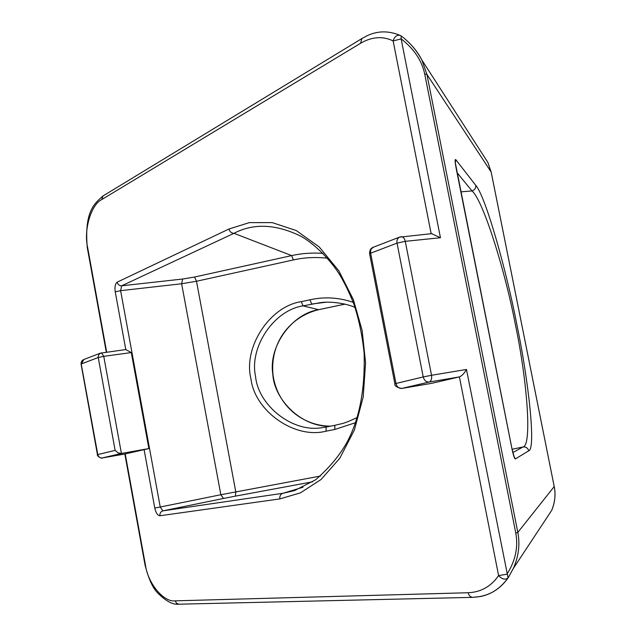 <?xml version="1.0" encoding="UTF-8"?>
<svg xmlns="http://www.w3.org/2000/svg" width="636" height="636" viewBox="0 0 636 636"><rect width="100%" height="100%" fill="white"/><g stroke="black" fill="none" stroke-linecap="round" stroke-linejoin="round"><path stroke-width="0.95" d="M83.873 359.507L81.392 363.911L98.254 357.504L115.124 450.391L118.002 452.832L121.412 453.452L103.755 356.343L98.254 357.504L98.19 356.438L99.152 354.045L101.514 352.829L103.755 356.343L131.294 352.575L148.872 448.571L124.839 454.017L102.15 457.968M325.211 302.331L311.64 304.04L309.994 299.802L301.329 301.647L303.006 305.876L319.98 302.72C331.412 300.804 348.409 304.103 355.055 307.474M353.234 302.354C338.789 297.425 324.376 296.575 309.994 299.802M357.122 417.51C342.868 424.331 342.899 423.178 334.846 425.325L326.133 427.018L334.846 425.325L334.806 429.483L355.421 422.725M279.824 498.91C279.546 495.977 280.603 494.093 283.004 493.274L162.888 510.859C160.701 511.583 159.723 513.212 159.93 515.756L279.824 498.91L300.43 492.86L321.101 479.48L339.823 458.214L354.411 429.936L363.196 397.039L365.573 362.798L362.123 330.378L353.37 299.659L338.845 270.825L319.24 246.967L296.249 230.542L272.2 222.608L249.264 222.64L228.968 229.008C229.771 231.806 231.44 233.237 233.976 233.317C253.661 222.998 276.08 224.023 301.249 236.385L301.599 236.584C315.377 244.645 330.593 260.267 339.592 274.585C344.847 283.338 349.673 293.355 354.069 304.636C359.101 320.242 362.456 336.492 364.142 353.377C365.104 388.199 359.809 417.025 348.258 439.866C341.111 453.667 330.267 466.943 315.726 479.711L294.563 490.571M294.571 490.579L283.004 493.274L302.967 487.232M228.968 229.008L117.175 282.161C117.867 284.578 119.361 285.795 121.659 285.81L233.976 233.317L291.67 255.6L194.576 277.026L182.659 279.021L121.659 285.81L120.617 290.66L181.634 283.759L182.659 279.021M320.449 476.054L220.843 494.736L223.467 498.473L162.888 510.859L160.24 507.019L154.779 508.037C155.915 512.95 157.633 515.526 159.93 515.756M131.294 352.575L125.793 349.569L115.243 291.86L120.617 290.66L160.24 507.019L220.843 494.736L181.634 283.759L196.492 281.255L293.371 259.949C304.024 257.524 315.4 256.936 327.476 258.184M122.565 454.327L102.197 457.96C102.38 459.16 96.378 455.925 97.443 454.668L97.785 454.573C98.469 456.958 99.955 458.087 102.245 457.952L121.412 453.452L148.872 448.571M106.681 352.137L87.585 247.221C83.578 230.343 90.988 204.561 101.8 199.545L103.008 195.96L361.884 38.565L360.556 43.288C371.814 36.705 382.673 35.91 393.127 40.911C394.392 36.737 396.697 34.885 400.028 35.346L400.815 35.743M103.032 195.936L103.7 195.538M361.916 38.542L362.751 38.049M431.16 233.706L393.127 40.911L401.141 38.907L401.173 35.974M473.16 597.347L178.764 604.2L176.458 603.167L175.258 600.845C163.627 602.578 147.759 583.053 145.461 565.158L125.213 453.913M431.598 233.658L440.446 237.737L401.141 38.907C413.933 48.741 421.779 60.428 424.697 73.951L515.788 533.103C518.364 547.254 515.414 560.952 506.948 574.197L498.608 575.588C502.019 579.332 505.183 580.104 508.085 577.909L466.474 369.46C464.169 373.483 461.815 375.963 459.407 376.902L431.629 383.341L401.221 388.493M473.733 597.244C488.13 596.457 499.61 589.97 508.18 577.766L508.092 577.893C500.604 588.141 491.453 594.334 480.649 596.473L472.596 597.363C470.258 596.981 468.78 595.439 468.144 592.736L175.258 600.845M491.175 172.118L554.21 486.556C555.848 494.204 555.005 502.154 551.666 510.406L513.355 568.417L508.22 577.711M513.387 568.338C518.658 556.269 520.137 544.289 517.823 532.404L426.923 74.412L421.93 60.102C418.17 52.756 413.01 46.158 406.46 40.307M457.053 172.682L472.007 190.943C474.742 190.021 475.982 188.137 475.728 185.299L455.781 159.652L455.328 163.062M513.896 456.195L515.351 458.953L528.739 450.805C535.981 449.175 528.842 382.371 517.004 325.282C506.041 268.583 485.276 195.737 475.728 185.299M460.862 191.849L472.007 190.943C483.249 200.483 505.063 270.546 515.55 325.401C527.117 380.606 532.205 445.303 523.07 446.965C525.98 446.742 527.864 448.022 528.739 450.805M373.555 247.15L371.313 248.883L370.605 250.727L370.629 253.192L369.611 253.82C369.548 250.425 370.661 248.279 372.958 247.38L399.988 236.95M431.47 383.373L401.594 388.469C396.61 387.324 394.376 385.766 394.884 383.802L395.966 383.484C396.944 386.895 398.875 388.548 401.753 388.437L429.117 382.045C426.192 382.141 424.228 380.439 423.218 376.933L431.534 375.288C431.995 378.905 431.192 381.155 429.117 382.045L459.407 376.902L498.608 575.588C491.048 586.464 480.896 592.18 468.144 592.736M401.054 236.703L401.435 236.672C403.327 236.926 404.607 238.484 405.267 241.33L397.039 243.135C396.602 240.432 397.381 238.444 399.384 237.18L432.059 233.611M326.117 427.018L322.094 427.654L326.133 427.018L326.069 431.176L334.806 429.483M301.329 301.647C269.569 306.314 242.944 347.487 250.966 378.969C254.893 411.261 294.738 439.341 326.069 431.176M322.094 427.654C292.258 432.981 258.097 405.18 255.513 376.186C249.201 346.819 274.156 310.161 303.006 305.876L318.66 309.684M344.966 304.111L318.517 309.708C292.234 313.691 268.495 345.92 272.749 373.626C273.862 399.67 301.71 427.599 330.505 426.168C302.792 426.009 277.686 405.911 273.122 375.757C269.298 342.351 290.636 316.386 318.604 309.708L345.006 304.127M223.467 498.473L235.439 496.136L235.781 491.835L196.492 281.255L194.576 277.026M117.175 282.161C115.211 283.664 114.567 286.9 115.243 291.86M235.439 496.136L312.697 481.794M323.016 253.351C311.95 252.619 301.496 253.374 291.67 255.6L293.371 259.949M144.078 449.525L154.779 508.037M115.124 450.391L97.785 454.573L81.026 362.949L81.917 360.835L83.396 359.69L100.289 353.187L125.992 349.53M101.8 199.545L360.556 43.288M145.064 565.126L145.461 565.158M483.36 155.423L487.852 162.387L491.175 172.062L554.218 486.54C555.808 494.673 554.958 502.631 551.666 510.406L544.344 521.496M554.21 486.556L517.823 532.404L515.788 533.103M421.93 60.102L487.852 162.387L491.159 172.03L426.923 74.412L424.697 73.951M455.781 159.652C454.835 158.921 454.923 161.631 456.06 167.793L511.996 448.952C513.363 455.376 514.484 458.707 515.351 458.953M512.083 449.278L523.07 446.965L512.815 452.53M466.474 369.46L431.534 375.288L405.267 241.33L440.446 237.737M370.629 253.192L397.039 243.135L423.218 376.933L395.966 383.484L370.629 253.192M97.443 454.668L81.066 364.102M106.307 352.185L87.259 247.531C84.23 211.239 94.398 203.663 102.968 195.983M399.996 35.338C388.199 30.464 376.933 30.751 366.209 36.188L361.876 38.573M400.028 35.346L401.364 36.117C410.045 42.572 416.946 50.689 422.073 60.476M124.839 454.017L145.064 565.15C148.665 579.11 152.966 588.475 157.959 593.245C166.107 601.282 173.032 604.931 178.716 604.192M514.206 456.91L512.012 448.937L455.185 162.14M394.884 383.802L369.611 253.82M508.22 577.703L513.411 568.226"/></g></svg>
